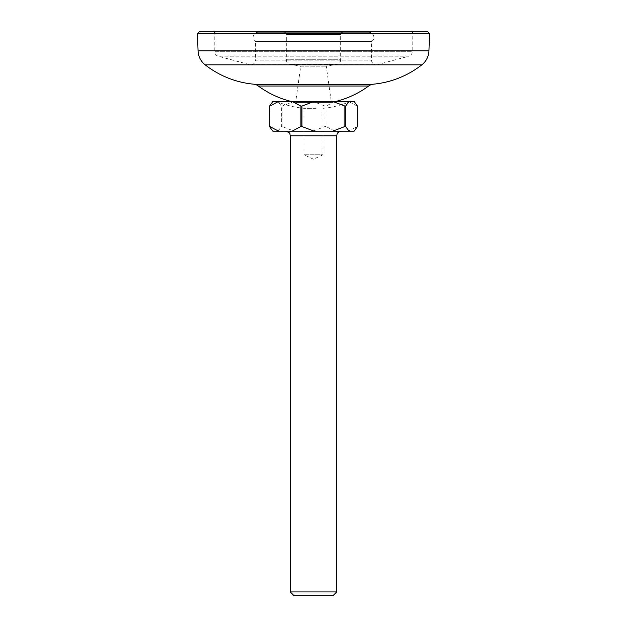 <?xml version="1.0" encoding="UTF-8"?>
<svg xmlns="http://www.w3.org/2000/svg" width="627" height="627" viewBox="0 0 627 627"><rect width="100%" height="100%" fill="white"/><g stroke="black" fill="none" stroke-linecap="round" stroke-linejoin="round"><path stroke-width="0.47" stroke-dasharray="3.13 2.35" d="M342.993 32.283A2.32 2.32 0 0 0 340.673 34.603L340.673 59.753L286.327 59.753L340.673 59.753A4.648 4.648 0 0 1 336.832 64.322L290.168 64.322L336.832 64.322L326.275 66.188L331.362 102.413L295.638 102.413L300.725 66.188L326.275 66.188L300.725 66.188L290.168 64.322A4.648 4.648 0 0 1 286.327 59.753L286.327 34.603L340.673 34.603L286.327 34.603A2.32 2.32 0 0 0 284.007 32.283L342.993 32.283L284.007 32.283M414.525 31.35L212.475 31.35A2.32 2.32 0 0 1 214.795 33.67L412.205 33.67L214.795 33.67L214.795 51.735L412.205 51.735L412.205 33.67A2.32 2.32 0 0 1 414.525 31.35L212.475 31.35M258.159 32.283A5.04 5.04 0 0 0 255.44 41.57L371.56 41.57L255.44 41.57L255.44 60.129L371.56 60.129L255.44 60.129A4.648 4.648 0 0 1 249.593 64.62L218.243 56.218A4.648 4.648 0 0 1 214.795 51.735L412.205 51.735A4.648 4.648 0 0 1 408.757 56.218L218.243 56.218L408.757 56.218L377.407 64.62L249.593 64.62L377.407 64.62A4.648 4.648 0 0 1 371.56 60.129L371.56 41.57A5.04 5.04 0 0 0 368.841 32.283L258.159 32.283L368.841 32.283M291.226 101.441A92.898 92.898 0 0 0 295.638 102.413L331.362 102.413A92.898 92.898 0 0 0 335.774 101.441M368.629 86.024L258.371 86.024M372.007 84.3L254.993 84.3M427.379 31.35L199.621 31.35M197.458 33.67L429.542 33.67M293.992 595.65L333.008 595.65M336.723 591.935L290.277 591.935M340.359 131.168L285.63 131.168L340.359 131.168M304.322 154.775L323.023 154.775L304.322 154.775M316.039 108.33L303.977 108.33L316.039 108.33M303.593 101.441L350.658 101.441L303.593 101.441M282.111 126.521L281.358 126.521L281.358 106.088L282.111 106.088L282.111 126.521L294.251 131.168L354.145 131.168M326.079 126.521L325.06 126.521L325.06 106.088L326.079 106.088L326.079 126.521L334.873 131.168M357.468 126.521L357.468 106.088M354.145 101.441L272.533 101.762M272.533 130.847L294.251 131.168M281.358 106.088L278.02 101.441M294.251 101.441L282.111 106.088M325.06 106.088L312.92 101.441M334.873 101.441L326.079 106.088M357.202 106.088L348.408 101.441M278.02 131.168L281.358 126.521M312.92 131.168L325.06 126.521M348.408 131.168L357.202 126.521M428.939 50.858L198.061 50.858M421.83 64.84L205.17 64.84M290.277 135.808L336.723 135.808M250.792 64.777L376.208 64.777L250.792 64.777M276.342 101.441A97.538 97.538 0 0 0 303.977 108.33L303.977 154.775L313.5 159.219L323.023 154.775L323.023 108.33A97.538 97.538 0 0 0 350.658 101.441"/><path stroke-width="0.94" d="M199.621 31.35L427.379 31.35L429.542 33.67L197.458 33.67L199.621 31.35M372.007 84.3L254.993 84.3A11.615 11.615 0 0 1 258.371 86.024L368.629 86.024A11.615 11.615 0 0 1 372.007 84.3A92.898 92.898 0 0 0 421.83 64.84A18.583 18.583 0 0 0 428.939 50.858L429.542 33.67M254.993 84.3A92.898 92.898 0 0 1 205.17 64.84A18.583 18.583 0 0 1 198.061 50.858L197.458 33.67M336.723 591.935L333.008 595.65L293.992 595.65L290.277 591.935L336.723 591.935L336.723 135.808L290.277 135.808L290.277 591.935M269.532 126.521L269.798 106.088L269.532 126.521L272.533 130.847M301.94 106.088L300.921 106.088L300.921 126.521L301.94 126.521L301.94 106.088L314.08 101.441L354.145 101.441L357.468 106.088L357.468 126.521L354.122 131.168L272.855 131.168M344.889 126.521L345.642 126.521L345.642 106.088L344.889 106.088L344.889 126.521L332.749 131.168M269.532 106.088L272.878 101.441L314.08 101.441M269.798 106.088L278.592 101.441M292.127 101.441L300.921 106.088M345.642 106.088L348.98 101.441M332.749 101.441L344.889 106.088M300.921 126.521L292.127 131.168M314.08 131.168L301.94 126.521M278.592 131.168L269.798 126.521M348.98 131.168L345.642 126.521M205.17 64.84L421.83 64.84M198.061 50.858L428.939 50.858M335.774 101.441A92.898 92.898 0 0 0 368.629 86.024M258.371 86.024A92.898 92.898 0 0 0 291.226 101.441M336.723 135.808L337.107 133.966C337.185 134.076 337.201 131.952 341.37 131.168M290.277 135.808L289.878 133.935C290.23 133.245 288.82 132.321 285.63 131.168"/></g></svg>
